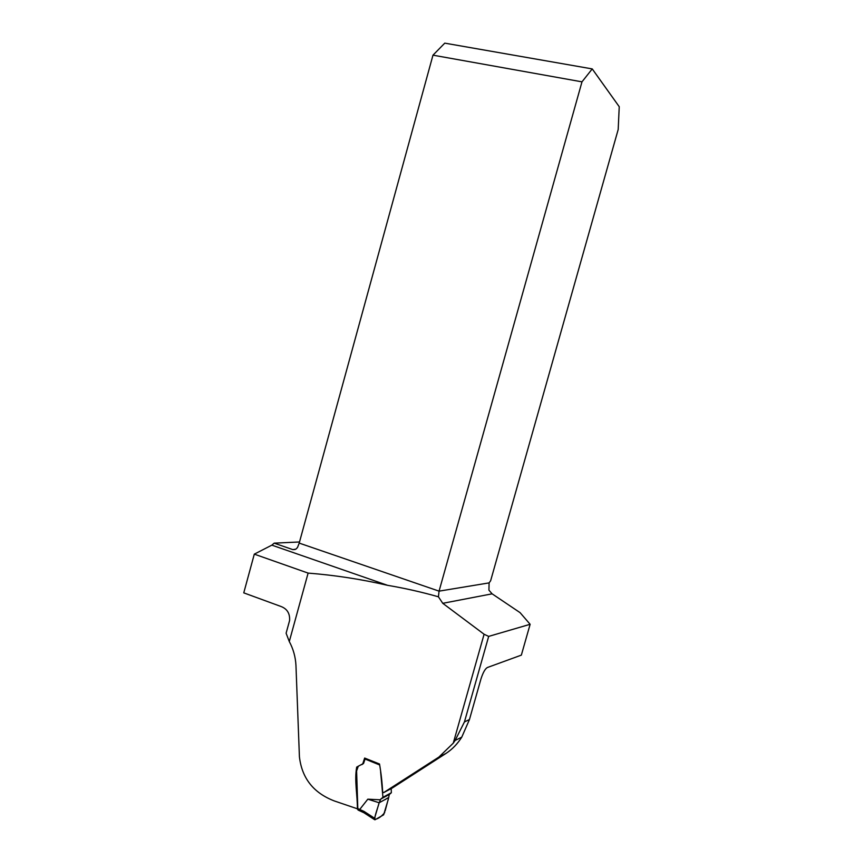 <?xml version="1.0" encoding="UTF-8"?>
<svg xmlns="http://www.w3.org/2000/svg" width="863" height="863" viewBox="0 0 863 863"><rect width="100%" height="100%" fill="white"/><g stroke="black" fill="none" stroke-linecap="round" stroke-linejoin="round"><path stroke-width="1.29" d="M357.832 808.944L334.369 800.961C313.549 792.978 301.899 778.253 299.418 756.775L295.955 665.319C295.491 656.862 293.269 648.933 289.288 641.543L308.113 573.097C335.135 575.233 361.629 579.31 387.573 585.319C405.114 588.307 422.061 592.137 438.426 596.808L442.762 603.313L484.1 634.24L488.674 636.398L530.13 624.294L521.349 655.125L487.412 667.498C485.189 668.717 483.043 672.493 480.993 678.847L469.45 719.559L461.759 737.153C457.498 743.906 452.277 749.3 446.095 753.356L392.255 788.038L383.647 792.612L438.879 757.088L453.269 743.151L455.114 740.465L464.445 721.91L488.674 636.398M357.39 809.181C357.573 795.157 354.197 780.713 356.699 767.099L362.751 763.831L364.65 758.059L379.515 764.003C381.122 773.248 382.158 782.59 382.654 792.04L383.647 792.612M289.288 641.543L286.106 633.226L289.59 620.54C290.044 613.528 287.174 608.846 280.982 606.484L243.765 592.859L254.305 554.143L308.113 573.097M387.573 585.319L271.845 545.146L254.305 554.143M271.845 545.146L274.186 543.151L299.504 541.975M530.13 624.294L520.087 612.654L492.115 593.83L488.933 590.173L489.094 582.892L490.637 580.745L618.188 129.504L619.235 106.71L592.234 68.911L444.769 43.15L432.978 55.167L299.202 543.097L439.062 591.144L438.426 596.808M274.186 543.151L292.848 549.623L295.912 549.127L297.508 547.487L299.202 543.097M489.094 582.892L439.062 591.144L581.986 81.845L432.978 55.167M592.234 68.911L581.986 81.845M391.209 788.588L391.338 792.752L389.245 794.564L388.706 797.552L379.137 802.763C377.897 808.059 372.395 821.317 376.117 819.127C379.094 818.2 381.964 815.999 384.736 812.536M380.41 799.818L367.821 799.17L379.137 802.763L380.81 799.052L382.945 797.304L380.626 771.824M379.245 764.791L365.06 759.041L363.55 763.464L361.824 764.65M358.318 766.117L356.602 770.95L357.811 808.599L363.992 811.382L374.564 818.243L379.137 802.763L384.704 799.731C386.02 799.645 389.936 794.92 387.767 801.058L388.706 797.552M367.821 799.17L359.795 809.365M374.564 818.243L374.941 819.796L383.647 814.812L387.767 801.069M358.641 810.281L357.811 808.599M365.06 759.041L365.416 758.361M364.229 812.935L363.992 811.382M360.098 810.907L359.752 809.44M385.114 811.004L387.67 801.382M453.269 743.151L484.1 634.24M492.115 593.83L442.762 603.313M292.848 549.623L295.157 549.483M464.445 721.91L469.45 719.559M446.095 753.356L438.879 757.088M357.843 766.581L356.699 767.099M363.55 763.464L362.751 763.831M455.114 740.465L461.759 737.153M389.202 794.521L380.81 799.052M391.338 792.752L382.945 797.304M363.399 763.528L362.633 763.982M374.423 819.559L363.83 812.676M363.862 812.719L358.037 810.023"/></g></svg>

